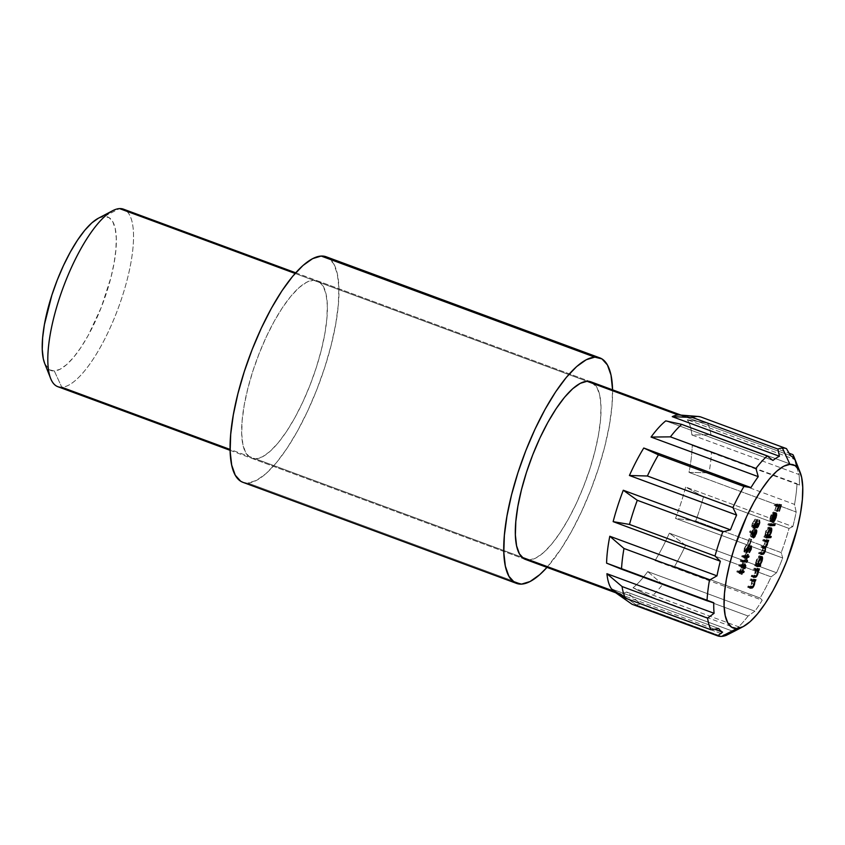 <?xml version="1.0" encoding="UTF-8"?>
<svg xmlns="http://www.w3.org/2000/svg" width="845" height="845" viewBox="0 0 845 845"><rect width="100%" height="100%" fill="white"/><g stroke="black" fill="none" stroke-linecap="round" stroke-linejoin="round"><path stroke-width="0.63" stroke-dasharray="4.22 3.17" d="M734.601 631.141A94.629 29.395 110.3 0 0 740.209 627.37A94.629 29.395 -69.7 0 1 733.735 631.574L626.546 591.986L640.616 603.816L726.13 635.398L640.616 603.816A99.752 30.99 -69.7 0 1 636.084 604.809A99.752 30.99 -69.7 0 1 632.049 604.26A99.752 30.99 110.3 0 0 636.084 604.809L721.598 636.401L636.084 604.809A99.752 30.99 110.3 0 0 640.616 603.816L626.546 591.986A94.629 29.395 -69.7 0 1 620.536 593.665L636.084 604.809L620.536 593.665L616.269 592.081M615.424 592.567A94.629 29.395 110.3 0 0 620.536 593.665A94.629 29.395 -69.7 0 1 616.607 593.095A94.629 29.395 -69.7 0 1 615.424 592.567M796.455 466.334L799.053 474.541L691.865 434.943L710.93 434.752L796.455 466.334L710.93 434.752A99.752 30.99 110.3 0 0 707.423 423.06L789.167 453.258L707.423 423.06L687.302 419.754L794.49 459.342L687.302 419.754A94.629 29.395 -69.7 0 1 691.865 434.943L799.053 474.541A94.629 29.395 -69.7 0 1 799.391 485.093L692.213 445.505A94.629 29.395 -69.7 0 1 688.992 472.397L796.18 511.986A94.629 29.395 -69.7 0 1 792.832 526.604L685.644 487.016A94.629 29.395 -69.7 0 1 675.504 518.407L782.692 557.996A94.629 29.395 -69.7 0 1 776.555 572.752L669.367 533.163A94.629 29.395 -69.7 0 1 655.023 560.636L762.211 600.225A94.629 29.395 -69.7 0 1 754.923 611.178L647.735 571.59A94.629 29.395 -69.7 0 1 633.032 587.782L740.209 627.37L736.787 628.479A99.752 30.99 110.3 0 0 748.11 616.026L754.923 611.178A94.629 29.395 110.3 0 0 762.211 600.225L760.088 598.006A99.752 30.99 110.3 0 0 771.126 576.871L776.555 572.752A94.629 29.395 110.3 0 0 782.692 557.996L781.224 552.588A99.752 30.99 110.3 0 0 789.029 528.442L792.832 526.604A94.629 29.395 110.3 0 0 796.18 511.986L794.532 504.391A99.752 30.99 110.3 0 0 797.015 483.71L799.391 485.093A94.629 29.395 110.3 0 0 799.053 474.541L796.455 466.334A99.752 30.99 110.3 0 0 794.184 457.314M126.824 211.292A94.629 29.395 -69.7 0 1 118.247 308.129A94.629 29.395 -69.7 0 1 61.812 387.274L54.312 370.997A81.849 25.424 110.3 0 0 106.66 292.307A81.849 25.424 110.3 0 0 104.22 216.457L119.525 208.599L104.22 216.457L109.089 217.672L112.807 221.802L115.237 228.689L116.283 238.089L115.913 249.613L114.128 262.848L111.001 277.255L101.263 307.411L88.176 335.476L80.993 347.358L73.737 357.181L66.692 364.565L60.132 369.233L54.312 370.997L49.443 369.783L44.722 363.551M522.02 557.278L230.104 449.445M683.362 416.089L790.55 455.677L683.362 416.089L700.938 417.029L683.362 416.089A94.629 29.395 110.3 0 0 679.655 415.001M295.106 273.453L587.032 381.285L295.106 273.453M57.882 386.714A94.629 29.395 110.3 0 0 61.812 387.274A94.629 29.395 110.3 0 0 120.36 302.225A94.629 29.395 110.3 0 0 123.465 209.169M665.754 420.873L772.943 460.462L665.754 420.873M713.761 602.738L606.583 563.15L713.761 602.738M718.672 628.49L611.484 588.902L718.672 628.49M618.952 593.866L714.627 629.208L618.952 593.866M44.669 363.403A81.849 25.424 110.3 0 0 54.312 370.997L61.812 387.274L620.536 593.665A94.629 29.395 110.3 0 0 626.546 591.986L733.735 631.574M98.284 218.285L104.22 216.457A81.849 25.424 110.3 0 0 98.273 218.285M703.505 496.849L685.644 487.016L792.832 526.604L789.029 528.442L703.505 496.849L789.029 528.442A99.752 30.99 -69.7 0 1 781.224 552.588L695.71 520.995A99.752 30.99 110.3 0 0 703.505 496.849A99.752 30.99 -69.7 0 1 695.71 520.995L781.224 552.588L782.692 557.996L675.504 518.407L695.71 520.995L675.504 518.407A94.629 29.395 110.3 0 0 685.644 487.016L703.505 496.849M711.49 452.117L797.015 483.71A99.752 30.99 -69.7 0 1 794.532 504.391L709.018 472.809A99.752 30.99 110.3 0 0 711.49 452.117A99.752 30.99 -69.7 0 1 709.018 472.809L794.532 504.391L796.18 511.986L688.992 472.397L709.018 472.809L688.992 472.397A94.629 29.395 110.3 0 0 692.213 445.505L711.49 452.117M662.586 584.434L647.735 571.59L754.923 611.178L748.11 616.026L662.586 584.434L748.11 616.026A99.752 30.99 -69.7 0 1 736.787 628.479L651.273 596.897A99.752 30.99 110.3 0 0 662.586 584.434A99.752 30.99 -69.7 0 1 651.273 596.897L736.787 628.479L740.209 627.37L633.032 587.782L651.273 596.897L633.032 587.782A94.629 29.395 110.3 0 0 647.735 571.59L662.586 584.434M685.612 545.289L669.367 533.163L776.555 572.752L771.126 576.871L685.612 545.289L771.126 576.871A99.752 30.99 -69.7 0 1 760.088 598.006L674.574 566.414A99.752 30.99 110.3 0 0 685.612 545.289A99.752 30.99 -69.7 0 1 674.574 566.414L760.088 598.006L762.211 600.225L655.023 560.636L674.574 566.414L655.023 560.636A94.629 29.395 110.3 0 0 669.367 533.163L685.612 545.289M691.865 434.943A94.629 29.395 110.3 0 0 687.302 419.754L707.423 423.06A99.752 30.99 -69.7 0 1 710.93 434.752L691.865 434.943M776.777 505.088L774.495 504.243L779.027 504.011L781.308 504.845L779.027 504.011L778.71 504.983L779.027 504.011L774.495 504.243L776.777 505.088M778.604 505.331L777.02 510.232L778.889 510.919L776.555 510.253L778.837 511.098L776.555 510.253L778.604 505.331M776.745 505.426L775.161 510.327L777.03 511.014L774.696 510.348L776.977 511.193L774.696 510.348L776.682 505.394L774.126 505.384L776.407 506.229L774.126 505.384L774.495 504.243L774.126 505.384L776.333 505.268L774.696 510.348L776.745 505.426M772.763 517.351L770.841 516.644L770.418 520.045L772.034 520.636L770.418 520.045L769.901 521.069L772.182 521.914L769.901 521.069L770.386 516.802L772.668 517.647L770.386 516.802C771.411 513.887 772.488 512.292 773.608 512.017L775.89 512.862L773.608 512.017L775.055 513.295L774.358 513.031L773.798 516.654L775.721 517.362L773.798 516.654L771.939 520.446L773.671 521.09L771.939 520.446L770.46 521.523L772.742 522.368L770.46 521.523L773.154 513.168L774.654 513.718L773.154 513.168L770.841 516.644L772.763 517.351M773.608 512.017L774.39 513.369L773.798 516.654L772.193 520.087L770.46 521.523L773.154 513.168L771.126 515.83L769.901 521.069L770.006 518.112L771.96 513.411L773.608 512.017L776.122 512.894M771.231 520.351L773.376 516.739L773.524 513.264L771.231 520.351L773.154 521.069L771.231 520.351L773.376 516.739L773.524 513.264L771.231 520.351M774.675 513.697L773.524 513.264L774.675 513.697M776.122 515.186L773.84 514.341L776.122 515.186M775.657 517.573L773.376 516.739L775.657 517.573M770.482 524.576L768.2 523.731L772.848 523.488L775.129 524.333L772.848 523.488L772.531 524.47L772.848 523.488L768.2 523.731L770.482 524.576M770.429 524.745L767.83 524.882L770.112 525.727L767.83 524.882L768.2 523.731L767.83 524.882L770.429 524.745M771.21 536.459L768.929 535.614L768.665 536.427L768.929 535.614L771.21 536.459M768.76 527.09C769.7 527.343 769.742 528.949 768.876 531.906L769.066 527.153L767.978 527.481L766.193 530.174L764.862 535.825L763.912 536.997L766.51 536.871L763.912 536.997L766.193 537.842L763.912 536.997L764.292 535.857L767.144 536.67L764.862 535.825L765.464 532.044L767.746 532.889L765.464 532.044C766.521 529.076 767.619 527.417 768.76 527.09L771.263 527.967M768.876 531.906L770.798 532.614L768.876 531.906L766.954 535.719L768.739 536.374L766.954 535.719L768.929 535.614L766.954 535.719L768.876 531.906M765.94 535.772L765.665 532.688L768.042 528.357L768.823 528.59L768.675 531.209L765.94 535.772L768.464 531.938L770.746 532.783L768.464 531.938L768.38 528.231L765.855 532.065C765.169 534.357 765.2 535.593 765.94 535.772L768.02 536.586M767.778 532.772L765.855 532.065L767.778 532.772M769.827 528.769L768.38 528.231L769.827 528.769M770.83 529.097L768.38 528.231M765.348 540.462L763.067 539.628L766.383 539.448L768.665 540.293L766.383 539.448L766.066 540.43L766.383 539.448L763.067 539.628L765.348 540.462M765.433 540.631L765.486 541.898L767.313 542.574L765.486 541.898L765.031 543.81L766.954 544.529L765.031 543.81L763.278 546.873L761.007 546.007L763.288 546.852L762.961 550.211L764.883 550.919L762.961 550.211C762.053 552.567 761.187 553.655 760.363 553.454L758.578 553.549L760.849 554.394L758.578 553.549L758.947 552.398L763.014 553.148L760.743 552.303L762.623 550.032L764.905 550.877L762.623 550.032C763.183 547.697 762.951 546.715 761.926 547.095L760.637 547.159L762.919 548.004L760.637 547.159L761.007 546.007L764.968 546.768L762.686 545.923L764.683 543.641L766.964 544.476L764.683 543.641C765.243 541.391 765.042 540.409 764.091 540.694L762.697 540.768L764.978 541.613L762.697 540.768L763.067 539.628L762.697 540.768L764.968 541.18L764.207 544.803L763.299 545.817L761.007 546.007L760.637 547.159L762.877 547.497L762.38 550.687L761.345 552.176L758.947 552.398L758.578 553.549L761.271 553.158L762.454 551.51L765.433 540.631M763.119 547.37L761.926 547.095M765.19 540.98L764.091 540.694M760.616 565.189L758.335 564.354L758.123 565.009L758.335 564.354L760.616 565.189M759.497 555.756C760.447 556.01 760.479 557.615 759.613 560.573L759.803 555.82L758.715 556.147L756.93 558.841L754.659 565.664L757.257 565.537L754.659 565.664L756.94 566.509L754.659 565.664L755.029 564.523L757.88 565.337L755.599 564.492L756.201 560.71L758.483 561.555L756.201 560.71C757.257 557.742 758.356 556.084 759.497 555.756L762.01 556.633M759.613 560.573L761.535 561.281L759.613 560.573L757.722 564.386L759.497 565.041L757.722 564.386L758.335 564.354L757.722 564.386L759.613 560.573M756.676 564.439L756.412 561.355L758.778 557.024L759.57 557.256L759.423 559.876L756.676 564.439L759.201 560.605L761.482 561.45L759.201 560.605L759.116 556.897L756.592 560.731C755.916 563.023 755.937 564.259 756.676 564.439L758.768 565.252M758.514 561.439L756.592 560.731L758.514 561.439M760.574 557.436L759.116 556.897L760.574 557.436M761.567 557.763L759.116 556.897M756.095 569.129L753.814 568.294L757.12 568.115L759.401 568.96L757.12 568.115L756.803 569.097L757.12 568.115L753.814 568.294L756.095 569.129M755.472 569.509L754.659 574.209L753.888 575.075L751.532 575.329L751.163 576.48L754.215 575.698L755.821 572.297L756.159 569.298L755.662 572.815L757.585 573.523L755.662 572.815C754.68 575.392 753.751 576.586 752.853 576.396L751.163 576.48L753.444 577.325L751.163 576.48L751.532 575.329L753.814 576.174L751.532 575.329L755.377 576.1L753.096 575.255L753.888 575.075L756.169 575.92L753.888 575.075L755.324 572.635L757.595 573.48L755.324 572.635L755.472 569.509L757.754 570.343L753.444 569.435L755.726 570.28L753.444 569.435L753.814 568.294L753.444 569.435L754.638 569.372M752.599 579.945L750.318 579.1L753.634 578.931L755.905 579.776L753.634 578.931L753.317 579.902L753.634 578.931L750.318 579.1L752.599 579.945M751.976 580.314L751.163 585.025L750.402 585.891L748.047 586.145L747.677 587.296L749.99 587.074L751.184 585.86L752.663 580.103L752.166 583.631L754.089 584.339L752.166 583.631C751.194 586.208 750.254 587.391 749.367 587.201L747.677 587.296L749.959 588.131L747.677 587.296L748.047 586.145L750.328 586.99L748.047 586.145L751.881 586.905L749.599 586.06L750.402 585.891L752.684 586.736L750.402 585.891L751.828 583.451L754.11 584.286L751.828 583.451L751.976 580.314L754.258 581.159L749.948 580.251L752.23 581.085L749.948 580.251L750.318 579.1L749.948 580.251L751.142 580.188M756.951 521.101L757.469 519.918L757.447 521.883L755.948 525.801L754.712 527.005L754.268 525.569L752.377 527.776C751.564 527.512 751.543 526.065 752.346 523.435L755.06 519.105L752.8 523.425L752.715 526.636L754.944 522.654L755.081 525.865L756.624 523.256L758.905 524.101L756.624 523.256L756.793 520.626L759.074 521.46L756.793 520.626L757.162 519.474L759.444 520.319L757.162 519.474L757.099 523.213L758.968 523.911L757.099 523.213L754.712 527.005L756.719 527.755L754.553 526.984L756.835 527.829M754.712 527.005L754.268 525.569L756.106 526.245L754.268 525.569L753.434 526.974L754.036 527.195L752.377 527.776L754.342 528.505L752.082 527.671L751.744 526.498L752.346 523.435L754.627 524.27L752.346 523.435L755.06 519.105L757.342 519.939L755.06 519.105L754.691 520.245L756.296 520.837L754.691 520.245L753.74 521.28L755.578 521.957L753.74 521.28L753.222 522.294L752.8 523.425L754.68 524.122L752.8 523.425L752.367 526.255L754.036 527.122M754.881 527.46L752.599 526.615L754.944 522.654L757.68 523.467L755.398 522.622L754.838 525.537L756.117 526.245M754.786 527.396L752.715 526.636M757.289 526.688L755.007 525.854L756.624 523.256L756.793 520.626M757.236 526.657L755.081 525.865M752.377 527.776L754.479 528.59M751.268 537.019L753.201 537.726L751.268 537.019L753.941 532.984L755.81 533.67L753.941 532.984L754.479 530.132L753.867 528.991C754.648 529.192 754.669 530.523 753.941 532.984L751.268 537.019L750.413 535.614L752.694 536.459L750.413 535.614L749.652 531.78L751.923 532.625L749.652 531.78L750.17 530.85L752.451 531.695L750.17 530.85L750.867 534.315L752.377 534.874L750.867 534.315L751.258 532.973L753.539 533.808L751.258 532.973L753.867 528.991L756.349 529.857M753.867 528.991L752.536 530.195L750.867 534.315L750.17 530.85L749.652 531.78L750.719 536.596L753.36 537.832M753.518 530.132L753.497 532.952L751.501 535.825L751.501 533.681L753.064 530.406L751.659 533.163L753.529 533.85L751.659 533.163L751.67 535.867L753.497 532.952L753.518 530.132L755.916 530.987M755.779 533.786L753.497 532.952L755.779 533.786M753.729 536.628L752.652 536.226M752.663 536.258L751.67 535.867M751.279 539.585L748.997 538.74L751.744 539.564L749.462 538.719L747.878 543.631L749.747 544.328L747.413 543.652L749.695 544.497L747.413 543.652L748.997 538.74L751.279 539.585M749.462 538.719L747.413 543.652L749.462 538.719M746.874 551.711L744.593 550.866L748.966 545.183L748.997 548.278L747.138 551.722L748.607 546.335L744.318 552.028L744.265 548.447L746.547 549.292L744.265 548.447L746.515 544.507L748.786 545.352L746.515 544.507L746.388 545.574L748.078 546.197L746.388 545.574L744.73 548.426L746.6 549.113L744.73 548.426L744.688 550.887L746.093 551.405M746.811 551.669L744.382 550.127L746.515 544.507L744.265 548.447L743.927 551.764L746.441 552.852M750.973 547.19L748.607 546.335L748.575 548.173L750.856 549.018L748.575 548.173L747.191 550.697L748.247 551.098L747.191 550.697L747.138 551.722L749.42 552.567L747.138 551.722L748.997 548.278L750.878 548.975L748.997 548.278L749.188 545.257L751.237 546.028L748.533 545.395L748.036 545.933L750.318 546.778L748.036 545.933L746.748 548.067L747.392 548.299L746.748 548.067L745.279 550.401L747.561 551.246L745.279 550.401L744.688 550.887M747.392 548.299L749.029 548.901L747.392 548.299M748.966 545.183L751.385 546.05M748.247 551.098L749.473 551.542L748.247 551.098M748.607 546.335L750.212 546.926L748.607 546.335L747.751 547.201L749.61 547.898L747.751 547.201L746.748 548.944L748.607 549.63L746.748 548.944L744.318 552.028M747.329 556.073L745.406 555.355L749.019 556.126L746.737 555.292L746.42 556.263L746.737 555.292L745.406 555.355L747.329 556.073M744.984 556.654L744.498 558.144L746.431 558.851L744.096 558.165L746.378 559.01L744.096 558.165L744.984 556.654M744.318 556.538L741.72 556.675L744.001 557.52L741.72 556.675L742.09 555.535L744.371 556.369L742.09 555.535L744.994 555.376L747.276 556.221L744.994 555.376L745.522 553.739L748.216 554.563L745.934 553.718L745.406 555.355L745.522 553.739L744.994 555.376L742.09 555.535L741.72 556.675L744.318 556.538M747.402 560.246L745.121 559.401L745.132 560.436L746.811 561.059L745.132 560.436L744.434 561.524L746.653 562.347L744.434 561.524L744.434 560.478L746.716 561.323L744.434 560.478L745.121 559.401L745.132 560.436L745.121 559.401L747.402 560.246M744.434 561.524L744.434 560.478L744.434 561.524L745.132 560.436M745.121 559.401L744.434 560.478M742.892 560.953L740.611 560.119L743.917 559.939L746.198 560.784L743.917 559.939L743.611 560.922L743.917 559.939L740.611 560.119L742.892 560.953M742.839 561.133L740.241 561.26L742.523 562.105L740.241 561.26L740.611 560.119L740.241 561.26L742.839 561.133M745.132 567.037L743.23 566.34L742.692 567.734L744.614 568.453L742.269 567.766L744.551 568.601L742.269 567.766L742.744 566.594L745.026 567.439L742.744 566.594L742.523 565.664L742.269 567.766L743.23 566.34L745.132 567.037M742.016 565.833L741.435 567.639L743.357 568.358L741.023 567.66L743.304 568.505L741.023 567.66L742.016 565.833M742.966 564.502L742.459 563.245L742.037 564.555L739.132 564.703L738.762 565.854L741.35 565.717L738.762 565.854L741.044 566.689L738.762 565.854L739.132 564.703L741.414 565.548L739.132 564.703L744.318 565.389L742.037 564.555L742.459 563.245L744.741 564.08L742.861 563.224L745.142 564.059L742.861 563.224L742.438 564.534L745.248 565.347L742.966 564.502L743.23 566.34M743.357 565.896L743.273 564.534L745.554 565.379M742.406 571.304L740.484 570.597L741.815 570.523L744.096 571.368L741.815 570.523L741.498 571.495L741.815 570.523L740.484 570.597L742.406 571.304M740.062 571.896L739.586 573.375L741.509 574.082L739.174 573.396L741.456 574.241L739.174 573.396L740.062 571.896M739.396 571.78L736.798 571.907L739.079 572.752L736.798 571.907L737.167 570.766L739.449 571.611L737.167 570.766L742.354 571.452L740.072 570.618L740.6 568.97L743.294 569.794L741.012 568.949L740.484 570.597L740.6 568.97L740.072 570.618L737.167 570.766L736.798 571.907L739.396 571.78M525.505 559.443L529.319 559.971L255.655 458.877A94.629 29.395 110.3 0 0 314.203 373.828A94.629 29.395 110.3 0 0 317.308 280.772A94.629 29.395 110.3 0 0 313.368 280.202L306.64 282.241L299.056 287.627L290.912 296.172L282.515 307.527L274.213 321.269L266.291 336.87L259.077 353.728L252.835 371.187L247.817 388.584L244.205 405.251L242.145 420.546L241.712 433.876L242.927 444.734L245.737 452.709L250.035 457.483L255.655 458.877L262.394 456.839L269.977 451.452L278.121 442.907L286.508 431.552L294.82 417.81L302.732 402.209L309.946 385.362L316.188 367.902L321.206 350.506L324.818 333.838L326.878 318.544L327.311 305.203L326.107 294.345L323.297 286.37L318.998 281.596L313.368 280.202L587.032 381.285L313.368 280.202A94.629 29.395 110.3 0 0 254.82 365.262A94.629 29.395 110.3 0 0 251.725 458.317A94.629 29.395 110.3 0 0 255.655 458.877L529.319 559.971L536.047 557.932L543.631 552.535L551.774 544L560.172 532.635L568.474 518.893L576.396 503.303L583.61 486.445L589.852 468.986L594.869 451.589L598.482 434.921L600.541 419.627L600.975 406.297L599.76 395.439L596.95 387.464L591.077 381.898M326.307 256.827L328.314 257.831L333.775 263.893L337.345 274.023L338.877 287.818L338.327 304.76L335.708 324.184L331.124 345.351L324.744 367.459L316.822 389.64L307.654 411.04L297.598 430.855L287.046 448.315L276.389 462.743L266.048 473.591L256.415 480.435L247.86 483.023L521.523 584.117L247.86 483.023A120.212 37.349 110.3 0 0 322.23 374.979A120.212 37.349 110.3 0 0 326.17 256.774M612.572 389.841A120.212 37.349 -69.7 0 1 546.99 567.386L560.7 549.398L571.262 531.938L581.318 512.133L590.486 490.723L598.408 468.542L604.788 446.445L609.372 425.278L611.991 405.843L612.54 388.911M242.864 482.305A120.212 37.349 110.3 0 0 247.86 483.023L243.011 482.358M317.308 280.772L590.961 381.855A94.629 29.395 -69.7 0 1 587.866 474.911A94.629 29.395 -69.7 0 1 529.319 559.971M682.19 415.55L680.986 415.106M590.845 381.813L295.697 272.787M616.607 593.095L615.709 592.768M525.273 559.358L230.115 450.332M755.926 569.646L755.345 569.435M752.43 580.462L751.849 580.251M747.455 560.246L745.174 559.411M746.674 562.358L744.392 561.524M251.725 458.317L525.379 559.401"/><path stroke-width="1.27" d="M632.049 604.26L615.424 592.567L618.952 593.866L615.424 592.567L632.049 604.26L717.574 635.841L632.049 604.26M800.183 472.408L794.184 457.314A99.752 30.99 110.3 0 0 792.937 454.652L794.49 459.342A94.629 29.395 110.3 0 0 790.55 455.677L786.463 448.621A99.752 30.99 110.3 0 0 782.428 448.061L789.938 464.349A86.961 27.019 -69.7 0 1 800.183 472.408A86.961 27.019 -69.7 0 1 788.765 555.809A86.961 27.019 -69.7 0 1 743.23 626.599A86.961 27.019 -69.7 0 1 736.903 628.543L721.598 636.401A99.752 30.99 110.3 0 0 726.13 635.398L733.735 631.574A94.629 29.395 110.3 0 0 734.601 631.141L743.23 626.599M733.735 631.574L726.13 635.398A99.752 30.99 -69.7 0 1 721.598 636.401A99.752 30.99 -69.7 0 1 717.574 635.841L722.602 632.155A94.629 29.395 -69.7 0 1 718.672 628.49L711.099 629.81L625.575 598.228L611.484 588.902A94.629 29.395 -69.7 0 1 606.921 573.702L714.099 613.29A94.629 29.395 -69.7 0 1 713.761 602.738L606.583 563.15A94.629 29.395 -69.7 0 1 609.794 536.248L716.982 575.846A94.629 29.395 -69.7 0 1 720.331 561.228L613.143 521.64A94.629 29.395 -69.7 0 1 623.283 490.248L730.471 529.836A94.629 29.395 -69.7 0 1 736.608 515.08L629.419 475.492A94.629 29.395 -69.7 0 1 643.763 448.019L750.952 487.607A94.629 29.395 -69.7 0 1 758.24 476.654L651.051 437.066A94.629 29.395 -69.7 0 1 665.754 420.873L681.725 424.391A99.752 30.99 110.3 0 0 670.412 436.854L651.051 437.066L758.24 476.654L755.926 468.436L670.412 436.854L755.926 468.436A99.752 30.99 -69.7 0 1 767.239 455.983L681.725 424.391L767.239 455.983L772.943 460.462A94.629 29.395 -69.7 0 1 779.417 456.258L672.24 416.659A94.629 29.395 -69.7 0 1 678.25 414.99A94.629 29.395 -69.7 0 1 682.19 415.55A94.629 29.395 -69.7 0 1 683.362 416.089M295.697 272.787L123.465 209.169A94.629 29.395 110.3 0 0 119.525 208.599A94.629 29.395 -69.7 0 1 126.824 211.292M616.269 592.081L522.02 557.278M230.104 449.445L61.812 387.274A94.629 29.395 -69.7 0 1 50.668 378.507A94.629 29.395 -69.7 0 1 63.09 287.754A94.629 29.395 -69.7 0 1 112.649 210.711A94.629 29.395 -69.7 0 1 119.525 208.599L295.106 273.453L119.525 208.599A94.629 29.395 110.3 0 0 60.977 293.659A94.629 29.395 110.3 0 0 57.882 386.714L230.115 450.332M698.393 416.49L679.655 415.001A94.629 29.395 110.3 0 0 678.25 414.99L587.032 381.285L678.25 414.99A94.629 29.395 110.3 0 0 672.24 416.659L692.382 417.472A99.752 30.99 -69.7 0 1 698.393 416.49A99.752 30.99 -69.7 0 1 700.938 417.029L786.463 448.621L700.938 417.029A99.752 30.99 110.3 0 0 692.382 417.472L777.896 449.065L692.382 417.472L672.24 416.659L779.417 456.258L777.896 449.065A99.752 30.99 -69.7 0 1 782.428 448.061A99.752 30.99 -69.7 0 1 786.463 448.621L790.55 455.677A94.629 29.395 -69.7 0 1 794.49 459.342L792.937 454.652L789.167 453.258L792.937 454.652A99.752 30.99 -69.7 0 1 796.455 466.334M789.938 464.349L795.103 465.637L799.053 470.021L801.641 477.351L802.75 487.333L802.349 499.585L800.458 513.633L797.141 528.949L786.79 560.985L780.167 576.47L772.89 590.803L765.253 603.425L757.543 613.871L750.064 621.709L743.093 626.673L736.903 628.543L731.738 627.254L727.788 622.871L725.2 615.54L724.091 605.559L724.492 593.306L726.383 579.258L729.7 563.942L734.316 547.951L746.674 516.422L753.951 502.088L761.588 489.466L769.299 479.02L776.777 471.172L783.748 466.218L789.938 464.349L782.428 448.061A99.752 30.99 110.3 0 0 777.896 449.065L779.417 456.258A94.629 29.395 110.3 0 0 772.943 460.462L767.239 455.983A99.752 30.99 110.3 0 0 755.926 468.436L758.24 476.654A94.629 29.395 110.3 0 0 750.952 487.607L643.763 448.019L658.424 454.863A99.752 30.99 110.3 0 0 647.386 475.999L629.419 475.492L736.608 515.08L732.911 507.591L647.386 475.999L732.911 507.591A99.752 30.99 -69.7 0 1 743.938 486.456L658.424 454.863L743.938 486.456L750.952 487.607L743.938 486.456A99.752 30.99 110.3 0 0 732.911 507.591L736.608 515.08A94.629 29.395 110.3 0 0 730.471 529.836L623.283 490.248L637.288 500.282A99.752 30.99 110.3 0 0 629.483 524.428L613.143 521.64L720.331 561.228L715.007 556.021L629.483 524.428L715.007 556.021A99.752 30.99 -69.7 0 1 722.802 531.875L637.288 500.282L722.802 531.875L730.471 529.836L722.802 531.875A99.752 30.99 110.3 0 0 715.007 556.021L720.331 561.228A94.629 29.395 110.3 0 0 716.982 575.846L609.794 536.248L623.98 548.479A99.752 30.99 110.3 0 0 621.508 569.171L707.022 600.763A99.752 30.99 -69.7 0 1 709.494 580.071L623.98 548.479L709.494 580.071L716.982 575.846L709.494 580.071A99.752 30.99 110.3 0 0 707.022 600.763L713.761 602.738A94.629 29.395 110.3 0 0 714.099 613.29L606.921 573.702L622.057 586.536A99.752 30.99 110.3 0 0 625.575 598.228L711.099 629.81A99.752 30.99 -69.7 0 1 707.582 618.128L622.057 586.536L707.582 618.128L714.099 613.29L707.582 618.128A99.752 30.99 110.3 0 0 711.099 629.81L718.672 628.49A94.629 29.395 110.3 0 0 722.602 632.155L714.627 629.208L722.602 632.155L717.574 635.841A99.752 30.99 110.3 0 0 721.598 636.401L736.903 628.543A86.961 27.019 -69.7 0 1 734.316 547.951A86.961 27.019 -69.7 0 1 789.938 464.349M745.512 567.185L745.755 565.643L744.72 565.368L745.142 564.059L744.318 565.389L741.414 565.548L741.044 566.689L743.938 566.551L743.304 568.505L744.35 566.53L745.153 566.562L744.973 568.579L745.142 564.059L744.318 565.389L741.414 565.548L741.044 566.689L743.938 566.551L743.304 568.505L744.35 566.53L745.026 567.439L744.551 568.601L745.512 567.185M747.402 560.246L746.579 562.052L747.402 560.246L746.716 562.369L747.413 561.281L747.402 560.246L747.413 561.281L746.811 561.059L747.413 561.281M746.969 551.732L746.6 549.113L748.67 546.419L748.078 546.197L748.67 546.419L746.188 550.655L746.589 552.873L750.888 547.18L749.42 552.567L751.279 549.123L751.469 546.102L747.096 551.69L746.853 549.81L748.786 545.352L746.547 549.292L746.589 552.873L750.973 547.19L750.223 546.916L750.888 547.18L750.856 549.018L749.42 552.567L751.279 549.123L751.237 546.028L747.561 551.246L746.093 551.415L746.811 551.669M752.694 536.459L753.55 537.853L754.912 536.659L756.761 530.977L756.402 529.889L755.536 530.142L753.148 535.16L752.451 531.695L751.923 532.625L753.55 537.853L756.222 533.829C756.951 531.368 756.93 530.037 756.148 529.826L753.148 535.16L752.451 531.695L751.923 532.625L752.694 536.459M752.599 579.945L752.23 581.085L754.258 581.159L754.5 582.3L753.043 586.419L750.328 586.99L749.959 588.131L751.649 588.046L753.898 585.881L754.944 580.948L755.905 579.776L752.599 579.945L752.23 581.085L754.258 581.159L754.11 584.286L752.684 586.736L750.328 586.99L749.959 588.131L751.649 588.046C752.536 588.236 753.476 587.043 754.448 584.465L754.944 580.948L755.905 579.776L752.599 579.945M760.616 565.189L760.004 565.22L762.179 560.467L762.317 556.929L760.996 556.982L758.483 561.555L757.88 565.337L756.94 566.509L760.246 566.34L760.616 565.189L760.004 565.22L761.894 561.407C762.76 558.45 762.718 556.844 761.778 556.601C760.637 556.929 759.539 558.577 758.483 561.555L757.88 565.337L756.94 566.509L760.246 566.34L760.616 565.189M771.21 536.459L769.235 536.564L771.633 530.892L771.58 528.262L770.672 528.03L768.475 531.009L767.144 536.67L766.193 537.842L770.841 537.6L771.21 536.459L769.235 536.564L771.158 532.741C772.024 529.783 771.981 528.178 771.031 527.935C769.89 528.262 768.802 529.91 767.746 532.889L767.144 536.67L766.193 537.842L770.841 537.6L771.21 536.459M773.122 517.478L775.435 514.013L772.742 522.368L774.738 520.531L776.587 515.471L775.89 512.862L773.376 515.799L772.077 520.171L772.182 521.914L772.763 517.351L775.435 514.013L772.742 522.368L774.221 521.291L776.08 517.499L776.639 513.876L775.89 512.862C774.77 513.137 773.693 514.732 772.668 517.647L772.182 521.914L773.122 517.478M776.777 505.088L776.407 506.229L778.615 506.113L776.977 511.193L779.079 506.092L780.474 506.018L779.301 511.077L781.308 504.845L776.777 505.088L776.407 506.229L778.615 506.113L777.442 511.172L779.079 506.092L780.474 506.018L779.301 511.077L781.308 504.845L776.777 505.088M770.482 524.576L770.112 525.727L774.759 525.484L775.129 524.333L770.482 524.576L770.112 525.727L774.759 525.484L775.129 524.333L770.482 524.576M766.373 541.539L765.147 541.085L766.373 541.539C767.323 541.254 767.524 542.236 766.964 544.476L764.968 546.768L763.288 546.852L762.919 548.004L764.207 547.93C765.232 547.56 765.464 548.542 764.905 550.877L763.014 553.148L761.229 553.243L760.849 554.394L762.644 554.299L761.07 553.718L762.644 554.299C763.468 554.489 764.334 553.412 765.243 551.056L765.549 547.666L763.331 546.852L765.549 547.666L767.313 544.655L767.714 541.476L765.433 540.631L768.295 541.444L766.066 540.43L768.295 541.444L768.665 540.293L765.348 540.462L764.978 541.613L767.249 542.015L766.964 544.476L765.908 546.462L763.288 546.852L762.919 548.004L765.158 548.342L764.905 550.877L763.912 552.799L761.229 553.243L760.849 554.394L763.225 554.172L764.736 552.355L765.549 547.666L768.665 540.293L765.348 540.462L764.978 541.613L766.859 541.592L764.577 540.747M756.095 569.129L755.726 570.28L757.88 570.555L757.595 573.48L756.349 575.794L753.814 576.174L753.444 577.325L756.497 576.533L759.401 568.96L756.095 569.129L755.726 570.28L757.754 570.343L757.595 573.48L756.169 575.92L753.814 576.174L753.444 577.325L755.134 577.23C756.032 577.431 756.962 576.237 757.944 573.66L758.43 570.143L759.401 568.96L756.095 569.129M758.905 524.101L757.363 526.71L757.215 523.488L754.765 527.364L755.081 524.27L757.342 519.939L756.56 520.541L754.374 525.115L754.427 528.569L756.55 526.414L756.993 527.85L758.229 526.636L759.729 522.728L759.444 520.319L758.905 524.101L757.363 526.71L756.55 526.414L756.993 527.85L759.38 524.058L759.444 520.319L758.905 524.101M751.279 539.585L749.695 544.497L751.279 539.585M747.688 556.2L747.804 554.584L747.276 556.221L744.371 556.369L744.001 557.52L746.906 557.373L746.779 558.989L747.307 557.351L748.649 557.278L749.019 556.126L747.329 556.073L748.216 554.563L747.276 556.221L744.371 556.369L744.001 557.52L746.906 557.373L746.378 559.01L747.307 557.351L748.649 557.278L749.019 556.126L747.688 556.2M742.892 560.953L742.523 562.105L745.829 561.936L746.198 560.784L742.892 560.953L742.523 562.105L745.829 561.936L746.198 560.784L742.892 560.953M742.766 571.431L742.882 569.815L742.354 571.452L739.449 571.611L739.079 572.752L741.984 572.604L741.868 574.22L742.396 572.583L743.727 572.509L744.096 571.368L742.406 571.304L743.294 569.794L742.354 571.452L739.449 571.611L739.079 572.752L741.984 572.604L741.868 574.22L742.396 572.583L743.727 572.509L744.096 571.368L742.766 571.431M44.722 363.551L43.296 358.755L42.25 349.365L42.63 337.831L44.405 324.607L51.872 295.148L57.27 280.044L63.512 265.467L70.357 251.979L77.539 240.096L84.796 230.273L91.841 222.89L98.4 218.221M112.649 210.711L98.273 218.285A81.849 25.424 110.3 0 0 55.411 284.913A81.849 25.424 110.3 0 0 44.669 363.403L50.668 378.507M606.921 573.702A94.629 29.395 110.3 0 0 611.484 588.902L625.575 598.228A99.752 30.99 -69.7 0 1 622.057 586.536L606.921 573.702M609.794 536.248A94.629 29.395 110.3 0 0 606.583 563.15L621.508 569.171A99.752 30.99 -69.7 0 1 623.98 548.479L609.794 536.248M623.283 490.248A94.629 29.395 110.3 0 0 613.143 521.64L629.483 524.428A99.752 30.99 -69.7 0 1 637.288 500.282L623.283 490.248M643.763 448.019A94.629 29.395 110.3 0 0 629.419 475.492L647.386 475.999A99.752 30.99 -69.7 0 1 658.424 454.863L643.763 448.019M665.754 420.873A94.629 29.395 110.3 0 0 651.051 437.066L670.412 436.854A99.752 30.99 -69.7 0 1 681.725 424.391L665.754 420.873M778.192 505.173L780.474 506.018L776.745 505.426L778.192 505.173M776.682 505.394L778.615 506.113L776.682 505.394M772.034 520.636L772.7 520.879L772.034 520.636M775.055 513.295L776.639 513.876L775.055 513.295M773.671 521.09L774.221 521.291L773.671 521.09M774.654 513.718L775.805 514.109L774.675 513.697M773.513 521.196L775.805 514.109L775.657 517.573L773.154 521.069L775.805 514.109L775.657 517.573L773.513 521.196M772.531 524.47L774.759 525.484L770.429 524.745L772.531 524.47M768.665 536.427L770.841 537.6L766.51 536.871L768.665 536.427M770.661 529.076L771.231 530.153L770.746 532.783L768.211 536.617C767.482 536.438 767.45 535.202 768.137 532.91L770.661 529.076L770.746 532.783L767.799 536.364L767.778 532.772L770.661 529.076L769.827 528.769L770.83 529.097L769.858 528.738M768.211 536.617L767.112 536.248M765.507 541.201L765.486 541.898M763.278 546.873L763.394 547.476M764.207 547.93L762.528 547.159M763.394 548.194L763.267 546.831M758.123 565.009L760.246 566.34L757.257 565.537L758.123 565.009M758.958 565.284L758.514 561.439L761.398 557.742L760.574 557.436L761.852 558.101L761.852 560.024L760.933 562.897L758.958 565.284C758.218 565.104 758.197 563.869 758.873 561.576L761.398 557.742L761.482 561.45L758.958 565.284L757.859 564.914M761.398 557.742L760.595 557.404M756.201 569.974L756.803 569.097L759.032 570.111L756.75 569.266L758.43 570.143L756.201 569.752M753.655 576.691L755.134 577.23L753.655 576.691M756.919 570.217L757.754 570.343M752.715 580.79L753.317 579.902L755.536 580.916L753.254 580.071L754.944 580.948L752.705 580.557M750.159 587.497L751.649 588.046L750.159 587.497M753.423 581.033L754.258 581.159M757.363 526.71L757.68 523.467L754.986 527.47L754.68 524.122L757.342 519.939L754.627 524.27C753.824 526.91 753.835 528.357 754.659 528.621L756.55 526.414M754.036 527.195L755.715 527.819L754.036 527.195M756.117 526.245L757.236 526.657M752.377 534.874L753.148 535.16L752.377 534.874M755.8 530.977L755.588 534.325L753.782 536.67L754.828 531.97L755.8 530.977L755.779 533.786L753.951 536.712L753.529 533.85L755.8 530.977L755.05 530.692L755.916 530.987L755.06 530.681M753.729 536.628L752.652 536.226M753.951 536.712L752.663 536.258M750.888 547.18L750.212 546.926M746.42 556.263L748.649 557.278L744.984 556.654L746.42 556.263M744.625 556.528L746.906 557.373L744.625 556.528M746.716 561.323L746.716 562.369M743.611 560.922L745.829 561.936L743.611 560.922M744.804 566.509L742.523 565.664L742.744 566.594L742.523 565.664L742.744 566.594L742.523 565.664L744.804 566.509L745.026 567.439M742.523 565.664L744.35 566.53L742.871 565.717M741.656 565.706L743.938 566.551L741.656 565.706M743.452 565.442L743.473 564.798M741.498 571.495L743.727 572.509L740.062 571.896L741.498 571.495M739.702 571.759L741.984 572.604L739.702 571.759M529.319 559.971A94.629 29.395 -69.7 0 1 525.379 559.401A94.629 29.395 -69.7 0 1 528.484 466.345A94.629 29.395 -69.7 0 1 587.032 381.285L580.293 383.324L572.709 388.721L564.566 397.256L556.179 408.621L547.866 422.363L539.955 437.953L532.741 454.811L526.498 472.27L521.481 489.667L517.869 506.335L515.809 521.629L515.376 534.959L516.58 545.828L519.39 553.792L523.689 558.577L525.505 559.443M594.827 357.139A120.212 37.349 -69.7 0 1 599.823 357.868A120.212 37.349 -69.7 0 1 612.572 389.841L611.009 375.106L607.439 364.987L601.978 358.914L594.827 357.139L321.163 256.056L594.827 357.139L586.272 359.727L576.639 366.582L566.298 377.43L555.64 391.858L545.088 409.318L535.033 429.133L525.865 450.533L517.943 472.714L511.563 494.811L506.979 515.989L504.359 535.413L503.81 552.355L505.342 566.15L508.912 576.269L514.373 582.342L521.523 584.117A120.212 37.349 -69.7 0 1 516.517 583.388A120.212 37.349 -69.7 0 1 520.457 465.194A120.212 37.349 -69.7 0 1 594.827 357.139M546.99 567.386A120.212 37.349 -69.7 0 1 521.523 584.117L530.068 581.529L539.701 574.674L546.99 567.386M599.823 357.868L326.17 256.774A120.212 37.349 110.3 0 0 321.163 256.056L326.307 256.827M243.011 482.358L240.709 481.249L235.248 475.186L231.678 465.056L230.146 451.262L230.696 434.33L233.315 414.895L237.899 393.728L244.279 371.631L252.201 349.45L261.369 328.04L271.425 308.224L281.976 290.775L292.634 276.347L302.985 265.499L312.618 258.644L321.163 256.056A120.212 37.349 110.3 0 0 246.793 364.1A120.212 37.349 110.3 0 0 242.864 482.305L516.517 583.388M591.077 381.898L587.032 381.285A94.629 29.395 -69.7 0 1 590.961 381.855L680.986 415.106M615.709 592.768L525.379 559.401M757.627 570.28L755.345 569.435M754.131 581.085L751.849 580.251M745.079 566.52L742.808 565.675L745.1 566.52M745.121 566.53L742.839 565.685"/></g></svg>
